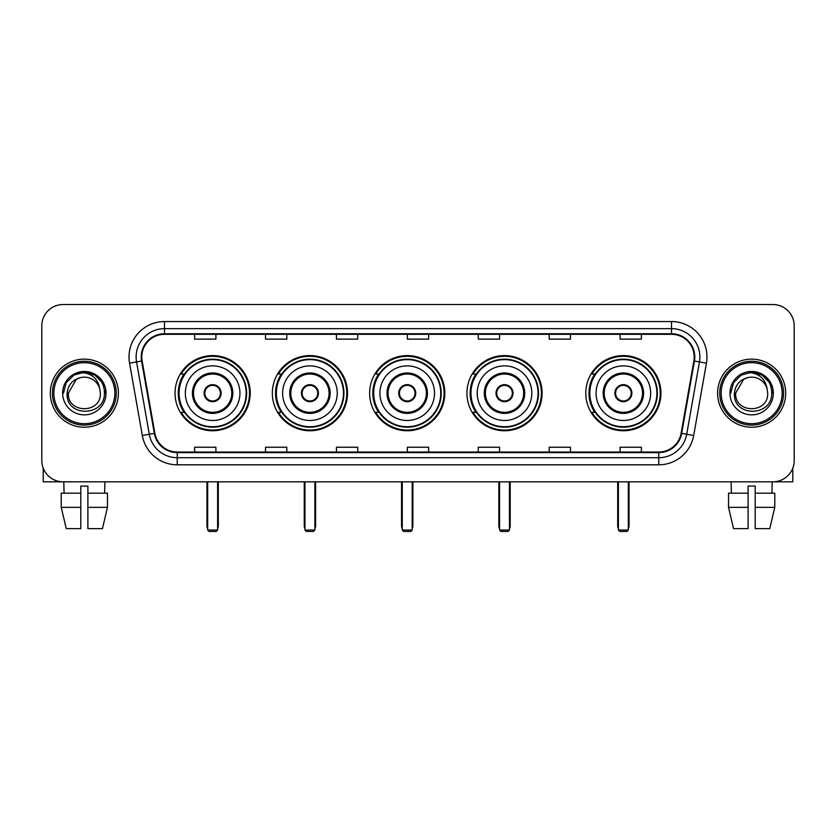 <?xml version="1.0" encoding="UTF-8"?>
<svg xmlns="http://www.w3.org/2000/svg" width="836" height="836" viewBox="0 0 836 836"><rect width="100%" height="100%" fill="white"/><g stroke="black" fill="none" stroke-linecap="round" stroke-linejoin="round"><path stroke-width="1.25" d="M585.785 393.181A37.589 37.589 0 0 0 623.363 430.759A37.589 37.589 0 0 0 660.952 393.181A37.589 37.589 0 0 0 623.363 355.593A37.589 37.589 0 0 0 585.785 393.181M466.927 393.181A37.589 37.589 0 0 0 504.516 430.759A37.589 37.589 0 0 0 542.104 393.181A37.589 37.589 0 0 0 504.516 355.593A37.589 37.589 0 0 0 466.927 393.181M369.637 393.181A37.589 37.589 0 0 0 407.226 430.759A37.589 37.589 0 0 0 444.804 393.181A37.589 37.589 0 0 0 407.226 355.593A37.589 37.589 0 0 0 369.637 393.181M272.337 393.181A37.589 37.589 0 0 0 309.926 430.759A37.589 37.589 0 0 0 347.515 393.181A37.589 37.589 0 0 0 309.926 355.593A37.589 37.589 0 0 0 272.337 393.181M175.048 393.181A37.589 37.589 0 0 0 212.637 430.759A37.589 37.589 0 0 0 250.215 393.181A37.589 37.589 0 0 0 212.637 355.593A37.589 37.589 0 0 0 175.048 393.181M184.066 412.326A34.391 34.391 0 0 1 184.066 374.037M281.356 412.326A34.391 34.391 0 0 1 281.356 374.037M378.645 412.326A34.391 34.391 0 0 1 378.645 374.037M475.945 412.326A34.391 34.391 0 0 1 475.945 374.037M594.793 412.326A34.391 34.391 0 0 1 594.793 374.037M41.8 325.81L41.8 460.552A21.276 21.276 0 0 0 63.076 481.818L772.924 481.818A21.276 21.276 0 0 0 794.2 460.552L794.2 325.81A21.276 21.276 0 0 0 772.924 304.534L63.076 304.534A21.276 21.276 0 0 0 41.8 325.81L41.8 460.552M50.306 393.181A34.036 34.036 0 0 0 84.352 427.217A34.036 34.036 0 0 0 118.388 393.181A34.036 34.036 0 0 0 84.352 359.146A34.036 34.036 0 0 0 50.306 393.181A34.036 34.036 0 0 0 84.352 427.217A34.036 34.036 0 0 0 118.388 393.181A34.036 34.036 0 0 0 84.352 359.146A34.036 34.036 0 0 0 50.306 393.181M717.612 393.181A34.036 34.036 0 0 0 751.648 427.217A34.036 34.036 0 0 0 785.694 393.181A34.036 34.036 0 0 0 751.648 359.146A34.036 34.036 0 0 0 717.612 393.181A34.036 34.036 0 0 0 751.648 427.217A34.036 34.036 0 0 0 785.694 393.181A34.036 34.036 0 0 0 751.648 359.146A34.036 34.036 0 0 0 717.612 393.181M141.786 357.014A22.697 22.697 0 0 1 164.483 334.316L671.517 334.316A22.697 22.697 0 0 1 693.87 360.953L681.11 433.288A22.697 22.697 0 0 1 658.768 452.036L177.232 452.036A22.697 22.697 0 0 1 154.89 433.288L142.13 360.953A22.697 22.697 0 0 1 141.786 357.014M141.221 357.014A23.262 23.262 0 0 0 141.577 361.058L154.326 433.382A23.262 23.262 0 0 0 177.232 452.61L658.768 452.61A23.262 23.262 0 0 0 681.674 433.382L694.423 361.058A23.262 23.262 0 0 0 671.517 333.752L164.483 333.752A23.262 23.262 0 0 0 141.221 357.014M129.559 363.169A35.457 35.457 0 0 1 164.483 321.557L671.517 321.557A35.457 35.457 0 0 1 706.441 363.169L693.681 435.504A35.457 35.457 0 0 1 658.768 464.806L177.232 464.806A35.457 35.457 0 0 1 142.319 435.504L129.559 363.169L136.55 361.936A28.361 28.361 0 0 1 164.483 328.652L671.517 328.652A28.361 28.361 0 0 1 699.45 361.936L686.701 434.271A28.361 28.361 0 0 1 658.768 457.71L177.232 457.71A28.361 28.361 0 0 1 149.299 434.271L136.55 361.936A28.361 28.361 0 0 1 136.111 357.014M772.924 304.534L63.076 304.534M63.076 481.818L772.924 481.818M794.2 460.552L794.2 325.81M681.674 433.382L686.701 434.271L699.45 361.936L706.441 363.169M407.362 334.316L407.362 339.123L428.638 339.123L428.638 334.316M336.448 334.316L336.448 339.123L357.724 339.123L357.724 334.316M265.534 334.316L265.534 339.123L286.811 339.123L286.811 334.316M194.621 334.316L194.621 339.123L215.897 339.123L215.897 334.316M478.276 334.316L478.276 339.123L499.552 339.123L499.552 334.316M549.189 334.316L549.189 339.123L570.465 339.123L570.465 334.316M620.103 334.316L620.103 339.123L641.379 339.123L641.379 334.316M428.638 452.036L428.638 447.239L407.362 447.239L407.362 452.036M357.724 452.036L357.724 447.239L336.448 447.239L336.448 452.036M286.811 452.036L286.811 447.239L265.534 447.239L265.534 452.036M215.897 452.036L215.897 447.239L194.621 447.239L194.621 452.036M499.552 452.036L499.552 447.239L478.276 447.239L478.276 452.036M570.465 452.036L570.465 447.239L549.189 447.239L549.189 452.036M641.379 452.036L641.379 447.239L620.103 447.239L620.103 452.036M43.221 468.191L43.221 481.818L125.484 481.818M61.216 493.167L61.216 507.347L66.253 528.624L61.216 507.347L61.216 493.167L80.799 493.167L80.799 486.082L87.895 486.082L87.895 493.167L107.478 493.167L107.478 507.347L102.441 528.624L107.478 507.347L87.895 507.347L87.895 493.167M104.918 481.818L104.604 493.167M80.799 493.167L80.799 528.624L66.253 528.624M61.216 507.347L80.799 507.347M102.441 528.624L87.895 528.624L87.895 507.347M63.787 481.818L64.09 493.167M114.846 393.181A30.493 30.493 0 0 0 84.352 362.688A30.493 30.493 0 0 0 53.859 393.181A30.493 30.493 0 0 0 84.352 423.674A30.493 30.493 0 0 0 114.846 393.181M116.256 393.181A31.914 31.914 0 0 0 84.352 361.267A31.914 31.914 0 0 0 52.438 393.181A31.914 31.914 0 0 0 84.352 425.096A31.914 31.914 0 0 0 116.256 393.181M100.372 393.181C101.355 413.851 67.34 413.851 68.322 393.181L76.337 379.304L80.371 377.653C72.429 379.816 68.019 384.988 67.131 393.181C65.427 417.561 105.127 416.934 104.406 393.181C104.531 386.451 102.034 380.892 96.924 376.482C92.273 373.086 87.101 371.759 81.406 372.49C91.887 373.316 98.011 378.792 99.797 388.918L100.372 393.181C101.355 413.851 67.34 413.851 68.322 393.181L76.337 379.304L80.371 377.653L76.337 379.304L68.322 393.181L76.337 379.304L80.371 377.653L76.337 379.304L68.322 393.181L76.337 379.304L80.371 377.653L76.337 379.304L68.322 393.181L76.337 379.304L80.371 377.653L76.337 379.304L68.322 393.181C67.34 413.851 101.355 413.851 100.372 393.181C101.355 413.851 67.34 413.851 68.322 393.181C67.34 413.851 101.355 413.851 100.372 393.181C101.355 413.851 67.34 413.851 68.322 393.181C67.34 413.851 101.355 413.851 100.372 393.181L99.797 388.918A16.03 16.03 0 0 0 80.371 377.653M62.648 393.181A21.705 21.705 0 0 0 84.352 414.875A21.705 21.705 0 0 0 106.047 393.181A21.705 21.705 0 0 0 84.352 371.477A21.705 21.705 0 0 0 62.648 393.181M81.406 372.49L73.902 375.082L66.243 382.731L63.452 393.181L66.243 382.731L73.902 375.082L84.352 372.281L94.802 375.082L102.452 382.731L105.252 393.181L102.452 382.731L94.802 375.082L84.352 372.281L73.902 375.082L66.243 382.731L63.452 393.181L66.243 382.731L73.902 375.082L84.352 372.281L94.802 375.082L102.452 382.731L105.252 393.181L102.452 382.731L94.802 375.082L84.352 372.281L73.902 375.082L66.243 382.731L63.452 393.181L66.243 382.731L73.902 375.082L84.352 372.281L94.802 375.082L102.452 382.731L105.252 393.181M185.331 393.181A27.306 27.306 0 0 1 212.637 365.875A27.306 27.306 0 0 1 239.932 393.181A27.306 27.306 0 0 1 212.637 420.487A27.306 27.306 0 0 1 185.331 393.181A27.306 27.306 0 0 0 212.637 420.487A27.306 27.306 0 0 0 239.932 393.181M193.482 393.181A19.144 19.144 0 0 0 212.637 412.326A19.144 19.144 0 0 0 231.781 393.181A19.144 19.144 0 0 0 212.637 374.037A19.144 19.144 0 0 0 193.482 393.181M184.484 374.037A34.036 34.036 0 0 0 184.484 412.326M246.171 393.181A33.544 33.544 0 0 0 212.637 359.637A33.544 33.544 0 0 0 179.092 393.181A33.544 33.544 0 0 0 212.637 426.726A33.544 33.544 0 0 0 246.171 393.181M204.12 393.181A8.506 8.506 0 0 0 212.637 401.688A8.506 8.506 0 0 0 221.143 393.181A8.506 8.506 0 0 0 212.637 384.675A8.506 8.506 0 0 0 204.12 393.181M249.504 393.181A36.878 36.878 0 0 1 181.119 412.326L184.537 412.326A34.004 34.004 0 0 0 235.125 418.679A34.004 34.004 0 0 0 235.125 367.683A34.004 34.004 0 0 0 184.537 374.037L181.119 374.037A36.878 36.878 0 0 1 249.504 393.181M204.392 391.049L204.684 391.049A8.224 8.224 0 0 1 220.579 391.049L220.14 391.049A7.796 7.796 0 0 1 212.637 400.977A7.796 7.796 0 0 1 205.123 391.049A7.796 7.796 0 0 1 220.14 391.049L220.871 391.049M220.871 395.303L220.579 395.303A8.224 8.224 0 0 1 204.684 395.303L204.392 395.303M207.673 481.818L207.673 530.045L217.6 530.045L217.6 481.818M207.673 530.045L209.084 531.466L216.179 531.466L217.6 530.045M282.62 393.181A27.306 27.306 0 0 1 309.926 365.875A27.306 27.306 0 0 1 337.232 393.181A27.306 27.306 0 0 1 309.926 420.487A27.306 27.306 0 0 1 282.62 393.181A27.306 27.306 0 0 0 309.926 420.487A27.306 27.306 0 0 0 337.232 393.181M290.782 393.181A19.144 19.144 0 0 0 309.926 412.326A19.144 19.144 0 0 0 329.07 393.181A19.144 19.144 0 0 0 309.926 374.037A19.144 19.144 0 0 0 290.782 393.181M281.784 374.037A34.036 34.036 0 0 0 281.784 412.326M343.471 393.181A33.544 33.544 0 0 0 309.926 359.637A33.544 33.544 0 0 0 276.382 393.181A33.544 33.544 0 0 0 309.926 426.726A33.544 33.544 0 0 0 343.471 393.181M301.42 393.181A8.506 8.506 0 0 0 309.926 401.688A8.506 8.506 0 0 0 318.432 393.181A8.506 8.506 0 0 0 309.926 384.675A8.506 8.506 0 0 0 301.42 393.181M346.804 393.181A36.878 36.878 0 0 1 278.409 412.326L281.826 412.326A34.004 34.004 0 0 0 332.425 418.679A34.004 34.004 0 0 0 332.425 367.683A34.004 34.004 0 0 0 281.826 374.037L278.409 374.037A36.878 36.878 0 0 1 346.804 393.181M301.691 391.049L301.974 391.049A8.224 8.224 0 0 1 317.879 391.049L317.429 391.049A7.796 7.796 0 0 1 309.926 400.977A7.796 7.796 0 0 1 302.423 391.049A7.796 7.796 0 0 1 317.429 391.049L318.171 391.049M318.171 395.303L317.879 395.303A8.224 8.224 0 0 1 301.974 395.303L301.691 395.303M304.962 481.818L304.962 530.045L314.89 530.045L314.89 481.818M304.962 530.045L306.384 531.466L313.469 531.466L314.89 530.045M379.92 393.181A27.306 27.306 0 0 1 407.226 365.875A27.306 27.306 0 0 1 434.521 393.181A27.306 27.306 0 0 1 407.226 420.487A27.306 27.306 0 0 1 379.92 393.181A27.306 27.306 0 0 0 407.226 420.487A27.306 27.306 0 0 0 434.521 393.181M388.071 393.181A19.144 19.144 0 0 0 407.226 412.326A19.144 19.144 0 0 0 426.37 393.181A19.144 19.144 0 0 0 407.226 374.037A19.144 19.144 0 0 0 388.071 393.181M379.074 374.037A34.036 34.036 0 0 0 379.074 412.326M440.76 393.181A33.544 33.544 0 0 0 407.226 359.637A33.544 33.544 0 0 0 373.682 393.181A33.544 33.544 0 0 0 407.226 426.726A33.544 33.544 0 0 0 440.76 393.181M398.709 393.181A8.506 8.506 0 0 0 407.226 401.688A8.506 8.506 0 0 0 415.732 393.181A8.506 8.506 0 0 0 407.226 384.675A8.506 8.506 0 0 0 398.709 393.181M444.094 393.181A36.878 36.878 0 0 1 375.709 412.326L379.126 412.326A34.004 34.004 0 0 0 429.714 418.679A34.004 34.004 0 0 0 429.714 367.683A34.004 34.004 0 0 0 379.126 374.037L375.709 374.037A36.878 36.878 0 0 1 444.094 393.181M398.981 391.049L399.274 391.049A8.224 8.224 0 0 1 415.168 391.049L414.729 391.049A7.796 7.796 0 0 1 407.226 400.977A7.796 7.796 0 0 1 399.712 391.049A7.796 7.796 0 0 1 414.729 391.049L415.461 391.049M415.461 395.303L414.729 395.303A7.796 7.796 0 0 1 399.712 395.303L398.981 395.303M414.729 395.303L415.168 395.303A8.224 8.224 0 0 1 399.274 395.303L399.712 395.303M402.252 481.818L402.252 530.045L412.19 530.045L412.19 481.818M402.252 530.045L403.673 531.466L410.769 531.466L412.19 530.045M477.21 393.181A27.306 27.306 0 0 1 504.516 365.875A27.306 27.306 0 0 1 531.821 393.181A27.306 27.306 0 0 1 504.516 420.487A27.306 27.306 0 0 1 477.21 393.181A27.306 27.306 0 0 0 504.516 420.487A27.306 27.306 0 0 0 531.821 393.181M485.371 393.181A19.144 19.144 0 0 0 504.516 412.326A19.144 19.144 0 0 0 523.66 393.181A19.144 19.144 0 0 0 504.516 374.037A19.144 19.144 0 0 0 485.371 393.181M476.374 374.037A34.036 34.036 0 0 0 476.374 412.326M538.06 393.181A33.544 33.544 0 0 0 504.516 359.637A33.544 33.544 0 0 0 470.971 393.181A33.544 33.544 0 0 0 504.516 426.726A33.544 33.544 0 0 0 538.06 393.181M496.009 393.181A8.506 8.506 0 0 0 504.516 401.688A8.506 8.506 0 0 0 513.022 393.181A8.506 8.506 0 0 0 504.516 384.675A8.506 8.506 0 0 0 496.009 393.181M541.394 393.181A36.878 36.878 0 0 1 472.998 412.326L476.415 412.326A34.004 34.004 0 0 0 527.014 418.679A34.004 34.004 0 0 0 527.014 367.683A34.004 34.004 0 0 0 476.415 374.037L472.998 374.037A36.878 36.878 0 0 1 541.394 393.181M496.281 391.049L496.563 391.049A8.224 8.224 0 0 1 512.468 391.049L512.019 391.049A7.796 7.796 0 0 1 504.516 400.977A7.796 7.796 0 0 1 497.012 391.049A7.796 7.796 0 0 1 512.019 391.049L512.75 391.049M512.75 395.303L512.019 395.303A7.796 7.796 0 0 1 497.012 395.303L496.281 395.303M512.019 395.303L512.468 395.303A8.224 8.224 0 0 1 496.563 395.303L497.012 395.303M499.552 481.818L499.552 530.045L509.479 530.045L509.479 481.818M499.552 530.045L500.973 531.466L508.058 531.466L509.479 530.045M596.068 393.181A27.306 27.306 0 0 1 623.363 365.875A27.306 27.306 0 0 1 650.669 393.181A27.306 27.306 0 0 1 623.363 420.487A27.306 27.306 0 0 1 596.068 393.181A27.306 27.306 0 0 0 623.363 420.487A27.306 27.306 0 0 0 650.669 393.181M604.219 393.181A19.144 19.144 0 0 0 623.363 412.326A19.144 19.144 0 0 0 642.518 393.181A19.144 19.144 0 0 0 623.363 374.037A19.144 19.144 0 0 0 604.219 393.181M595.222 374.037A34.036 34.036 0 0 0 595.222 412.326M656.908 393.181A33.544 33.544 0 0 0 623.363 359.637A33.544 33.544 0 0 0 589.829 393.181A33.544 33.544 0 0 0 623.363 426.726A33.544 33.544 0 0 0 656.908 393.181M614.857 393.181A8.506 8.506 0 0 0 623.363 401.688A8.506 8.506 0 0 0 631.88 393.181A8.506 8.506 0 0 0 623.363 384.675A8.506 8.506 0 0 0 614.857 393.181M660.241 393.181A36.878 36.878 0 0 1 591.857 412.326L595.274 412.326A34.004 34.004 0 0 0 645.862 418.679A34.004 34.004 0 0 0 645.862 367.683A34.004 34.004 0 0 0 595.274 374.037L591.857 374.037A36.878 36.878 0 0 1 660.241 393.181M615.129 391.049L615.421 391.049A8.224 8.224 0 0 1 631.316 391.049L630.877 391.049A7.796 7.796 0 0 1 623.363 400.977A7.796 7.796 0 0 1 615.86 391.049A7.796 7.796 0 0 1 630.877 391.049L631.608 391.049M631.608 395.303L630.877 395.303A7.796 7.796 0 0 1 615.86 395.303L615.129 395.303M630.877 395.303L631.316 395.303A8.224 8.224 0 0 1 615.421 395.303L615.86 395.303M618.4 481.818L618.4 530.045L628.327 530.045L628.327 481.818M618.4 530.045L619.821 531.466L626.916 531.466L628.327 530.045M792.779 468.191L792.779 481.818L710.516 481.818M748.105 493.167L748.105 507.347L728.522 507.347L733.559 528.624L728.522 507.347L728.522 493.167L748.105 493.167L748.105 486.082L755.201 486.082L755.201 493.167L774.784 493.167L774.784 507.347L769.747 528.624L774.784 507.347L755.201 507.347L755.201 493.167M772.213 481.818L771.91 493.167M748.105 507.347L748.105 528.624L733.559 528.624M769.747 528.624L755.201 528.624L755.201 507.347M731.082 481.818L731.395 493.167M782.141 393.181A30.493 30.493 0 0 0 751.648 362.688A30.493 30.493 0 0 0 721.154 393.181A30.493 30.493 0 0 0 751.648 423.674A30.493 30.493 0 0 0 782.141 393.181M783.562 393.181A31.914 31.914 0 0 0 751.648 361.267A31.914 31.914 0 0 0 719.744 393.181A31.914 31.914 0 0 0 751.648 425.096A31.914 31.914 0 0 0 783.562 393.181M767.678 393.181C768.66 413.851 734.645 413.851 735.628 393.181L743.643 379.304L747.677 377.653C739.735 379.816 735.325 384.988 734.436 393.181C732.723 417.561 772.433 416.934 771.712 393.181C771.837 386.451 769.339 380.892 764.229 376.482C759.569 373.086 754.396 371.759 748.701 372.49C759.182 373.316 765.316 378.792 767.103 388.918L767.678 393.181C768.66 413.851 734.645 413.851 735.628 393.181L743.643 379.304L747.677 377.653L743.643 379.304L735.628 393.181L743.643 379.304L747.677 377.653L743.643 379.304L735.628 393.181L743.643 379.304L747.677 377.653L743.643 379.304L735.628 393.181L743.643 379.304L747.677 377.653A16.03 16.03 0 0 1 767.103 388.918L767.678 393.181C768.66 413.851 734.645 413.851 735.628 393.181C734.645 413.851 768.66 413.851 767.678 393.181L767.103 388.918M729.953 393.181A21.705 21.705 0 0 0 751.648 414.875A21.705 21.705 0 0 0 773.352 393.181A21.705 21.705 0 0 0 751.648 371.477A21.705 21.705 0 0 0 729.953 393.181M730.748 393.181L733.548 382.731L741.198 375.082L751.648 372.281L762.098 375.082L769.757 382.731L772.548 393.181L769.757 382.731L762.098 375.082L751.648 372.281L741.198 375.082L733.548 382.731L730.748 393.181L733.548 382.731L741.198 375.082L751.648 372.281L762.098 375.082L769.757 382.731L772.548 393.181L769.757 382.731L762.098 375.082L751.648 372.281L741.198 375.082L733.548 382.731L730.748 393.181L733.548 382.731L741.198 375.082L751.648 372.281L762.098 375.082L769.757 382.731L772.548 393.181L769.757 382.731L762.098 375.082L751.648 372.281L741.198 375.082L733.548 382.731L730.748 393.181L733.548 382.731L741.198 375.082L751.648 372.281L762.098 375.082L769.757 382.731L772.548 393.181L769.757 382.731L762.098 375.082L751.648 372.281L741.198 375.082L733.548 382.731L730.748 393.181L733.548 382.731L741.198 375.082L751.648 372.281L762.098 375.082L769.757 382.731L772.548 393.181L769.757 382.731L762.098 375.082L751.648 372.281L741.198 375.082L733.548 382.731L730.748 393.181L733.548 382.731L741.198 375.082L751.648 372.281L762.098 375.082L769.757 382.731L772.548 393.181L769.757 382.731L762.098 375.082L751.648 372.281L741.198 375.082L733.548 382.731L730.748 393.181L733.548 382.731L741.198 375.082L751.648 372.281L762.098 375.082L769.757 382.731L772.548 393.181M671.517 321.557L671.517 333.752M136.55 361.936L141.577 361.058M177.232 464.806L177.232 452.61M658.768 452.61L658.768 464.806M142.319 435.504L154.326 433.382M694.423 361.058L699.45 361.936M164.483 321.557L164.483 333.752M686.701 434.271L693.681 435.504M232.847 393.181A20.21 20.21 0 0 0 212.637 372.971A20.21 20.21 0 0 0 192.426 393.181A20.21 20.21 0 0 0 212.637 413.392A20.21 20.21 0 0 0 232.847 393.181M206.962 481.818L206.962 525.792L207.673 525.792M217.6 525.792L218.3 525.792L218.3 481.818M330.136 393.181A20.21 20.21 0 0 0 309.926 372.971A20.21 20.21 0 0 0 289.716 393.181A20.21 20.21 0 0 0 309.926 413.392A20.21 20.21 0 0 0 330.136 393.181M304.252 481.818L304.252 525.792L304.962 525.792M314.89 525.792L315.6 525.792L315.6 481.818M427.436 393.181A20.21 20.21 0 0 0 407.226 372.971A20.21 20.21 0 0 0 387.005 393.181A20.21 20.21 0 0 0 407.226 413.392A20.21 20.21 0 0 0 427.436 393.181M401.552 481.818L401.552 525.792L402.252 525.792M412.19 525.792L412.89 525.792L412.89 481.818M524.726 393.181A20.21 20.21 0 0 0 504.516 372.971A20.21 20.21 0 0 0 484.305 393.181A20.21 20.21 0 0 0 504.516 413.392A20.21 20.21 0 0 0 524.726 393.181M498.841 481.818L498.841 525.792L499.552 525.792M509.479 525.792L510.19 525.792L510.19 481.818M643.574 393.181A20.21 20.21 0 0 0 623.363 372.971A20.21 20.21 0 0 0 603.153 393.181A20.21 20.21 0 0 0 623.363 413.392A20.21 20.21 0 0 0 643.574 393.181M617.699 481.818L617.699 525.792L618.4 525.792M628.327 525.792L629.038 525.792L629.038 481.818M206.962 525.792A5.674 5.674 0 0 0 207.673 528.54M217.6 528.54A5.674 5.674 0 0 0 218.3 525.792M304.252 525.792A5.674 5.674 0 0 0 304.962 528.54M314.89 528.54A5.674 5.674 0 0 0 315.6 525.792M401.552 525.792A5.674 5.674 0 0 0 402.252 528.54M412.19 528.54A5.674 5.674 0 0 0 412.89 525.792M498.841 525.792A5.674 5.674 0 0 0 499.552 528.54M509.479 528.54A5.674 5.674 0 0 0 510.19 525.792M617.699 525.792A5.674 5.674 0 0 0 618.4 528.54M628.327 528.54A5.674 5.674 0 0 0 629.038 525.792"/></g></svg>
